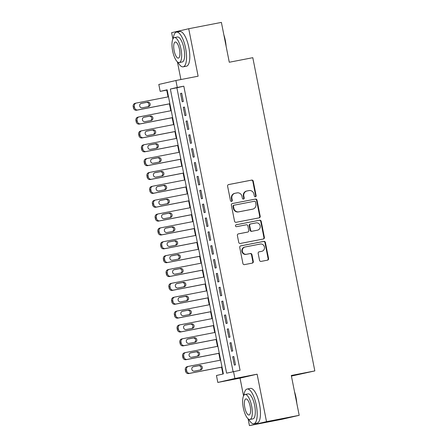<?xml version="1.0" encoding="UTF-8"?>
<svg xmlns="http://www.w3.org/2000/svg" width="448" height="448" viewBox="0 0 448 448"><rect width="100%" height="100%" fill="white"/><g stroke="black" fill="none" stroke-linecap="round" stroke-linejoin="round"><path stroke-width="0.67" d="M255.416 196.778A0.969 0.913 77 0 0 256.122 195.653L253.26 181.199A1.389 1.305 77 0 0 251.709 180.09L228.62 184.565A1.389 1.305 77 0 0 227.606 186.172L230.468 200.631A0.969 0.913 77 0 0 231.582 201.398A0.969 0.913 77 0 0 232.266 200.278L231.896 198.408A4.441 4.183 77 0 1 235.138 193.262L237.059 192.886A4.441 4.183 77 0 1 242.026 196.442L242.396 198.318A0.969 0.913 77 0 0 243.516 199.086A0.969 0.913 77 0 0 244.194 197.966L243.824 196.095A4.441 4.183 77 0 1 247.066 190.949L248.993 190.574A4.441 4.183 77 0 1 253.96 194.13L254.33 196A0.969 0.913 77 0 0 255.416 196.778M255.203 196.795A0.969 0.913 77 0 0 255.662 195.759L252.801 181.306A1.389 1.305 77 0 0 251.25 180.197L228.424 184.621M231.347 201.421A0.969 0.913 77 0 0 231.801 200.385L231.431 198.514L231.896 198.408M243.275 199.108A0.969 0.913 77 0 0 243.734 198.072L243.359 196.202L243.824 196.095M259.532 260.294A1.389 1.305 77 0 0 261.083 261.402L267.562 260.148A1.389 1.305 77 0 0 268.576 258.541L265.395 242.486A1.389 1.305 77 0 0 263.844 241.377L240.755 245.851A1.389 1.305 77 0 0 239.742 247.464L242.922 263.514A1.389 1.305 77 0 0 244.474 264.628L252.297 263.11A1.389 1.305 77 0 0 253.31 261.498L251.95 254.632A1.389 1.305 77 0 0 250.398 253.518L246.518 254.268A3.713 3.494 77 0 1 242.379 251.356A3.713 3.494 77 0 1 245.078 246.994L260.277 244.042A3.713 3.494 77 0 1 264.415 246.96A3.713 3.494 77 0 1 261.716 251.322L259.185 251.815A1.389 1.305 77 0 0 258.171 253.422L259.532 260.294M233.531 371.566L234.903 378.498L217.818 382.441L216.446 375.508L223.373 373.912L167.115 89.785L160.188 91.386L158.81 84.454L175.902 80.511L177.274 87.444L170.346 89.04L226.604 373.162L240.066 370.3L183.809 86.173L177.274 87.444M175.902 80.511L198.117 76.205L188.72 28.734L221.39 22.4L229.281 62.244L252.801 57.686L314.826 370.916L291.301 375.474L299.191 415.324L266.521 421.658L257.118 374.186L234.903 378.498M259.185 217.84A1.389 1.305 77 0 0 260.198 216.233L257.018 200.178A1.389 1.305 77 0 0 255.466 199.069L232.378 203.543A1.389 1.305 77 0 0 231.364 205.15L234.545 221.206A1.389 1.305 77 0 0 236.096 222.314L259.185 217.84M261.206 221.334L264.387 237.384A1.389 1.305 77 0 1 263.374 238.997L240.285 243.471A1.389 1.305 77 0 1 238.734 242.362L237.373 235.491A1.389 1.305 77 0 1 238.386 233.878L247.75 232.064A1.389 1.305 77 0 0 248.763 230.457L247.862 225.898A1.389 1.305 77 0 0 246.31 224.784L236.561 226.677A0.969 0.913 77 0 1 235.474 225.915A0.969 0.913 77 0 1 236.18 224.773L259.655 220.22A1.389 1.305 77 0 1 261.206 221.334L260.747 221.441L263.922 237.49L264.387 237.384M299.191 415.324L282.1 419.266L249.43 425.6L266.521 421.658M188.72 28.734L171.629 32.676L172.889 39.021M183.338 101.5L181.692 93.184L180.538 93.453L182.185 101.769L183.338 101.5M186.088 115.36L184.442 107.044L183.282 107.313L184.929 115.629L186.088 115.36M188.832 129.22L187.186 120.904L186.026 121.173L187.673 129.483L188.832 129.22M191.576 143.08L189.93 134.764L188.77 135.027L190.417 143.343L191.576 143.08M194.32 156.94L192.674 148.624L191.514 148.887L193.166 157.203L194.32 156.94M197.064 170.8L195.418 162.484L194.264 162.747L195.91 171.063L197.064 170.8M199.808 184.66L198.162 176.344L197.008 176.607L198.654 184.923L199.808 184.66M202.552 198.52L200.906 190.204L199.752 190.467L201.398 198.783L202.552 198.52M205.296 212.38L203.65 204.064L202.496 204.327L204.142 212.643L205.296 212.38M208.04 226.24L206.394 217.924L205.24 218.187L206.886 226.503L208.04 226.24M210.784 240.1L209.138 231.784L207.984 232.047L209.63 240.363L210.784 240.1M213.528 253.954L211.882 245.638L210.728 245.907L212.374 254.223L213.528 253.954M216.272 267.814L214.626 259.498L213.472 259.767L215.118 268.083L216.272 267.814M219.016 281.674L217.37 273.358L216.216 273.627L217.862 281.943L219.016 281.674M221.76 295.534L220.114 287.218L218.96 287.487L220.606 295.803L221.76 295.534M224.504 309.394L222.858 301.078L221.704 301.347L223.35 309.663L224.504 309.394M227.248 323.254L225.602 314.938L224.448 315.207L226.094 323.523L227.248 323.254M229.992 337.114L228.346 328.798L227.192 329.067L228.838 337.383L229.992 337.114M232.736 350.974L231.09 342.658L229.936 342.927L231.582 351.243L232.736 350.974M183.809 86.173L176.882 87.774L233.094 371.666M232.68 356.787L234.326 365.103L235.486 364.834L233.834 356.518L232.68 356.787L233.845 356.558M167.16 90.014L166.718 90.115L168.062 96.886M169.439 103.858L170.806 110.746M172.183 117.718L173.55 124.606M174.927 131.578L176.294 138.466M177.671 145.438L179.038 152.326M180.415 159.298L181.782 166.186M183.159 173.158L184.526 180.046M185.909 187.018L187.27 193.906M188.653 200.878L190.014 207.766M191.397 214.738L192.758 221.626M194.141 228.598L195.502 235.486M196.885 242.458L198.246 249.346M199.629 256.318L200.99 263.206M202.373 270.172L203.734 277.066M205.117 284.032L206.478 290.926M207.861 297.892L209.227 304.786M210.605 311.752L211.971 318.646M213.349 325.612L214.715 332.5M216.093 339.472L217.459 346.36M218.837 353.332L220.203 360.22M221.581 367.192L222.93 374.013M291.418 376.079L314.826 370.916M257.118 374.186L240.033 378.129L243.555 395.909M248.08 418.768L249.43 425.6M240.033 378.129L217.818 382.441M166.718 90.115L160.188 91.386M177.414 61.88L180.908 79.542M176.882 87.774L170.346 89.04M180.538 93.453L181.703 93.223M183.282 107.313L184.447 107.083M186.026 121.173L187.191 120.943M188.77 135.027L189.935 134.803M191.514 148.887L192.679 148.663M194.264 162.747L195.423 162.523M197.008 176.607L198.167 176.383M199.752 190.467L200.911 190.243M202.496 204.327L203.655 204.103M205.24 218.187L206.399 217.963M207.984 232.047L209.143 231.823M210.728 245.907L211.887 245.683M213.472 259.767L214.637 259.543M216.216 273.627L217.381 273.403M218.96 287.487L220.125 287.263M221.704 301.347L222.869 301.123M224.448 315.207L225.613 314.983M227.192 329.067L228.357 328.843M229.936 342.927L231.101 342.698M246.607 191.055A4.441 4.183 77 0 0 243.359 196.202M234.674 193.368A4.441 4.183 77 0 0 231.431 198.514M258.916 217.89A1.389 1.305 77 0 0 259.734 216.339L256.558 200.284A1.389 1.305 77 0 0 255.007 199.175L232.182 203.599M255.522 202.02A0.969 0.913 77 0 0 254.436 201.242L234.164 205.173A0.969 0.913 77 0 0 233.458 206.298L233.845 208.275A4.441 4.183 77 0 0 238.812 211.831L252.666 209.143A4.441 4.183 77 0 0 255.909 203.997L255.522 202.02M234.108 205.19L233.705 205.279A0.969 0.913 77 0 0 232.994 206.405L233.458 206.298M252.801 209.115L252.342 209.222A4.441 4.183 77 0 1 252.207 209.25L238.353 211.938A4.441 4.183 77 0 1 233.386 208.382L232.994 206.405M263.105 239.047A1.389 1.305 77 0 0 263.922 237.49M238.19 233.934L247.285 232.17A1.389 1.305 77 0 0 247.369 232.154M236.018 224.823L259.655 220.22M257.466 230.182A3.713 3.494 77 0 0 260.165 225.814A3.713 3.494 77 0 0 256.026 222.902L250.667 223.938A1.389 1.305 77 0 0 249.654 225.551L250.561 230.11A1.389 1.305 77 0 0 252.112 231.218L257.006 230.289A3.713 3.494 77 0 0 257.23 230.233M250.583 223.961L250.208 224.045A1.389 1.305 77 0 0 249.194 225.658L249.654 225.551M257.006 230.289L251.647 231.325A1.389 1.305 77 0 1 250.096 230.216L249.194 225.658M260.747 221.441A1.389 1.305 77 0 0 259.196 220.326M261.481 251.378A3.713 3.494 77 0 1 261.257 251.429L258.989 251.871M244.614 247.1A3.713 3.494 77 0 0 241.914 251.462A3.713 3.494 77 0 0 246.058 254.374L246.518 254.268M252.028 263.161A1.389 1.305 77 0 0 252.851 261.604L251.49 254.738A1.389 1.305 77 0 0 249.934 253.624L246.058 254.374M267.294 260.198A1.389 1.305 77 0 0 268.111 258.647L264.936 242.592A1.389 1.305 77 0 0 263.385 241.483L240.559 245.907M169.876 103.729L137.766 109.956A2.828 2.66 77 0 1 134.607 107.694L134.333 106.305A2.828 2.66 77 0 1 136.394 103.029L168.504 96.802M169.882 103.774L136.612 110.225A2.828 2.66 -103 0 1 133.448 107.957L133.174 106.574A2.828 2.66 -103 0 1 135.24 103.292M147.734 106.73A2.262 2.128 77 0 0 146.462 102.413L140.958 103.482M142.223 107.8L148.495 106.579A2.262 2.128 77 0 0 150.142 103.919A2.262 2.128 77 0 0 147.622 102.144L141.344 103.365A2.262 2.128 77 0 0 139.703 106.019A2.262 2.128 77 0 0 142.223 107.8M223.843 34.793A17.237 5.779 79 0 1 225.316 40.454A17.237 5.779 79 0 1 226.117 46.273M225.562 43.462A17.662 5.919 -101 0 0 225.064 40.499A17.662 5.919 -101 0 0 224.398 37.576M177.929 62.255A17.662 5.919 -101 0 0 183.182 66.825A17.662 5.919 -101 0 0 185.595 48.154A17.662 5.919 -101 0 0 176.462 32.144A17.662 5.919 -101 0 0 173.292 38.343M183.182 66.825L186.452 66.192A17.662 5.919 -101 0 0 188.86 47.516A17.662 5.919 -101 0 0 179.726 31.511L176.462 32.144M174.395 37.582L177.402 36.999A12.718 4.262 79 0 1 183.977 48.524A12.718 4.262 79 0 1 182.241 61.97L179.239 62.552A12.718 4.262 -101 0 0 180.975 49.106A12.718 4.262 -101 0 0 174.395 37.582A12.718 4.262 -101 0 0 172.659 51.027A12.718 4.262 -101 0 0 179.239 62.552M174.138 50.686A8.193 2.75 -101 0 0 178.377 58.111A8.193 2.75 -101 0 0 179.497 49.448A8.193 2.75 -101 0 0 175.258 42.022A8.193 2.75 -101 0 0 174.138 50.686M294.51 391.681A17.237 5.779 79 0 1 295.982 397.342A17.237 5.779 79 0 1 296.783 403.161M296.229 400.35A17.662 5.919 -101 0 0 295.725 397.387A17.662 5.919 -101 0 0 295.058 394.464M248.595 419.143A17.662 5.919 -101 0 0 253.848 423.713A17.662 5.919 -101 0 0 256.262 405.042A17.662 5.919 -101 0 0 247.128 389.032A17.662 5.919 -101 0 0 243.958 395.231M253.848 423.713L257.118 423.074A17.662 5.919 -101 0 0 259.526 404.404A17.662 5.919 -101 0 0 250.393 388.399L247.128 389.032M245.062 394.47L248.069 393.887A12.718 4.262 79 0 1 254.643 405.412A12.718 4.262 79 0 1 252.907 418.858L249.9 419.44A12.718 4.262 -101 0 0 251.636 405.994A12.718 4.262 -101 0 0 245.062 394.47A12.718 4.262 -101 0 0 243.326 407.915A12.718 4.262 -101 0 0 249.9 419.44M244.804 407.574A8.193 2.75 -101 0 0 249.043 414.999A8.193 2.75 -101 0 0 250.158 406.336A8.193 2.75 -101 0 0 245.924 398.91A8.193 2.75 -101 0 0 244.804 407.574M172.62 117.589L140.51 123.816A2.828 2.66 77 0 1 137.351 121.554L137.077 120.165A2.828 2.66 77 0 1 139.138 116.889L171.248 110.662M172.626 117.634L139.356 124.085A2.828 2.66 -103 0 1 136.192 121.817L135.918 120.434A2.828 2.66 -103 0 1 137.984 117.152M150.478 120.59A2.262 2.128 77 0 0 149.206 116.273L143.702 117.342M144.967 121.654L151.239 120.439A2.262 2.128 77 0 0 152.886 117.779A2.262 2.128 77 0 0 150.366 116.004L144.094 117.219A2.262 2.128 77 0 0 142.447 119.879A2.262 2.128 77 0 0 144.967 121.654M175.364 131.449L143.254 137.676A2.828 2.66 77 0 1 140.095 135.414L139.821 134.025A2.828 2.66 77 0 1 141.882 130.749L173.992 124.522M175.37 131.494L142.1 137.945A2.828 2.66 -103 0 1 138.936 135.677L138.662 134.294A2.828 2.66 -103 0 1 140.728 131.012M153.222 134.45A2.262 2.128 77 0 0 151.956 130.133L146.446 131.202M147.711 135.514L153.989 134.299A2.262 2.128 77 0 0 155.63 131.639A2.262 2.128 77 0 0 153.11 129.864L146.838 131.079A2.262 2.128 77 0 0 145.191 133.739A2.262 2.128 77 0 0 147.711 135.514M178.108 145.309L145.998 151.536A2.828 2.66 77 0 1 142.839 149.274L142.565 147.885A2.828 2.66 77 0 1 144.626 144.609L176.736 138.382M178.114 145.354L144.844 151.805A2.828 2.66 -103 0 1 141.686 149.537L141.411 148.154A2.828 2.66 -103 0 1 143.472 144.872M155.966 148.31A2.262 2.128 77 0 0 154.7 143.993L149.19 145.062M150.455 149.374L156.733 148.159A2.262 2.128 77 0 0 158.374 145.499A2.262 2.128 77 0 0 155.854 143.724L149.582 144.939A2.262 2.128 77 0 0 147.935 147.599A2.262 2.128 77 0 0 150.455 149.374M180.852 159.169L148.742 165.396A2.828 2.66 77 0 1 145.583 163.128L145.309 161.745A2.828 2.66 77 0 1 147.37 158.463L179.48 152.242M180.858 159.214L147.588 165.665A2.828 2.66 -103 0 1 144.43 163.397L144.155 162.014A2.828 2.66 -103 0 1 146.216 158.732M158.71 162.17A2.262 2.128 77 0 0 157.444 157.853L151.934 158.917M153.199 163.234L159.477 162.019A2.262 2.128 77 0 0 161.118 159.359A2.262 2.128 77 0 0 158.598 157.584L152.326 158.799A2.262 2.128 77 0 0 150.679 161.459A2.262 2.128 77 0 0 153.199 163.234M183.596 173.029L151.491 179.256A2.828 2.66 77 0 1 148.327 176.988L148.053 175.605A2.828 2.66 77 0 1 150.119 172.323L182.224 166.102M183.602 173.074L150.332 179.519A2.828 2.66 -103 0 1 147.174 177.257L146.899 175.868A2.828 2.66 -103 0 1 148.96 172.592M161.454 176.025A2.262 2.128 77 0 0 160.188 171.713L154.678 172.777M155.949 177.094L162.221 175.879A2.262 2.128 77 0 0 163.862 173.219A2.262 2.128 77 0 0 161.342 171.444L155.07 172.659A2.262 2.128 77 0 0 153.423 175.319A2.262 2.128 77 0 0 155.949 177.094M186.34 186.889L154.235 193.116A2.828 2.66 77 0 1 151.071 190.848L150.797 189.465A2.828 2.66 77 0 1 152.863 186.183L184.968 179.962M186.346 186.928L153.076 193.379A2.828 2.66 -103 0 1 149.918 191.117L149.643 189.728A2.828 2.66 -103 0 1 151.704 186.452M164.203 189.885A2.262 2.128 77 0 0 162.932 185.573L157.422 186.637M158.693 190.954L164.965 189.739A2.262 2.128 77 0 0 166.606 187.079A2.262 2.128 77 0 0 164.086 185.304L157.814 186.519A2.262 2.128 77 0 0 156.167 189.179A2.262 2.128 77 0 0 158.693 190.954M189.084 200.749L156.979 206.976A2.828 2.66 77 0 1 153.815 204.708L153.541 203.325A2.828 2.66 77 0 1 155.607 200.043L187.712 193.822M189.095 200.788L155.82 207.239A2.828 2.66 -103 0 1 152.662 204.977L152.387 203.588A2.828 2.66 -103 0 1 154.448 200.312M166.947 203.745A2.262 2.128 77 0 0 165.676 199.433L160.166 200.497M161.437 204.814L167.709 203.599A2.262 2.128 77 0 0 169.35 200.939A2.262 2.128 77 0 0 166.83 199.164L160.558 200.379A2.262 2.128 77 0 0 158.911 203.039A2.262 2.128 77 0 0 161.437 204.814M191.828 214.609L159.723 220.836A2.828 2.66 77 0 1 156.559 218.568L156.285 217.185A2.828 2.66 77 0 1 158.351 213.903L190.456 207.682M191.839 214.648L158.57 221.099A2.828 2.66 -103 0 1 155.406 218.837L155.131 217.448A2.828 2.66 -103 0 1 157.192 214.172M169.691 217.605A2.262 2.128 77 0 0 168.42 213.293L162.91 214.357M164.181 218.674L170.453 217.459A2.262 2.128 77 0 0 172.094 214.799A2.262 2.128 77 0 0 169.574 213.024L163.302 214.239A2.262 2.128 77 0 0 161.655 216.899A2.262 2.128 77 0 0 164.181 218.674M194.572 228.469L162.467 234.696A2.828 2.66 77 0 1 159.303 232.428L159.029 231.045A2.828 2.66 77 0 1 161.095 227.763L193.2 221.542M194.583 228.508L161.314 234.959A2.828 2.66 -103 0 1 158.15 232.697L157.875 231.308A2.828 2.66 -103 0 1 159.942 228.032M172.435 231.465A2.262 2.128 77 0 0 171.164 227.147L165.654 228.217M166.925 232.534L173.197 231.319A2.262 2.128 77 0 0 174.843 228.659A2.262 2.128 77 0 0 172.318 226.884L166.046 228.099A2.262 2.128 77 0 0 164.399 230.759A2.262 2.128 77 0 0 166.925 232.534M197.316 242.329L165.211 248.556A2.828 2.66 77 0 1 162.047 246.288L161.773 244.905A2.828 2.66 77 0 1 163.839 241.623L195.944 235.396M197.327 242.368L164.058 248.819A2.828 2.66 -103 0 1 160.894 246.557L160.619 245.168A2.828 2.66 -103 0 1 162.686 241.892M175.179 245.325A2.262 2.128 77 0 0 173.908 241.007L168.398 242.077M169.669 246.394L175.941 245.179A2.262 2.128 77 0 0 177.587 242.519A2.262 2.128 77 0 0 175.062 240.744L168.79 241.959A2.262 2.128 77 0 0 167.143 244.619A2.262 2.128 77 0 0 169.669 246.394M200.06 256.189L167.955 262.416A2.828 2.66 77 0 1 164.791 260.148L164.517 258.765A2.828 2.66 77 0 1 166.583 255.483L198.688 249.256M200.071 256.228L166.802 262.679A2.828 2.66 -103 0 1 163.638 260.417L163.363 259.028A2.828 2.66 -103 0 1 165.43 255.752M177.923 259.185A2.262 2.128 77 0 0 176.652 254.867L171.142 255.937M172.413 260.254L178.685 259.039A2.262 2.128 77 0 0 180.331 256.379A2.262 2.128 77 0 0 177.806 254.604L171.534 255.819A2.262 2.128 77 0 0 169.887 258.479A2.262 2.128 77 0 0 172.413 260.254M202.804 270.049L170.699 276.276A2.828 2.66 77 0 1 167.535 274.008L167.261 272.625A2.828 2.66 77 0 1 169.327 269.343L201.432 263.116M202.815 270.088L169.546 276.539A2.828 2.66 -103 0 1 166.382 274.277L166.107 272.888A2.828 2.66 -103 0 1 168.174 269.612M180.667 273.045A2.262 2.128 77 0 0 179.396 268.727L173.886 269.797M175.157 274.114L181.429 272.899A2.262 2.128 77 0 0 183.075 270.239A2.262 2.128 77 0 0 180.55 268.464L174.278 269.679A2.262 2.128 77 0 0 172.631 272.339A2.262 2.128 77 0 0 175.157 274.114M205.548 283.909L173.443 290.136A2.828 2.66 77 0 1 170.279 287.868L170.005 286.485A2.828 2.66 77 0 1 172.071 283.203L204.176 276.976M205.559 283.948L172.29 290.399A2.828 2.66 -103 0 1 169.126 288.137L168.851 286.748A2.828 2.66 -103 0 1 170.918 283.472M183.411 286.905A2.262 2.128 77 0 0 182.14 282.587L176.63 283.657M177.901 287.974L184.173 286.759A2.262 2.128 77 0 0 185.819 284.099A2.262 2.128 77 0 0 183.294 282.324L177.022 283.539A2.262 2.128 77 0 0 175.381 286.199A2.262 2.128 77 0 0 177.901 287.974M208.292 297.769L176.187 303.99A2.828 2.66 77 0 1 173.023 301.728L172.749 300.339A2.828 2.66 77 0 1 174.815 297.063L206.92 290.836M208.303 297.808L175.034 304.259A2.828 2.66 -103 0 1 171.87 301.997L171.595 300.608A2.828 2.66 -103 0 1 173.662 297.332M186.155 300.765A2.262 2.128 77 0 0 184.884 296.447L179.374 297.517M180.645 301.834L186.917 300.619A2.262 2.128 77 0 0 188.563 297.959A2.262 2.128 77 0 0 186.038 296.184L179.766 297.399A2.262 2.128 77 0 0 178.125 300.059A2.262 2.128 77 0 0 180.645 301.834M211.042 311.629L178.931 317.85A2.828 2.66 77 0 1 175.767 315.588L175.493 314.199A2.828 2.66 77 0 1 177.559 310.923L209.664 304.696M211.047 311.668L177.778 318.119A2.828 2.66 -103 0 1 174.614 315.851L174.339 314.468A2.828 2.66 -103 0 1 176.406 311.192M188.899 314.625A2.262 2.128 77 0 0 187.628 310.307L182.118 311.377M183.389 315.694L189.661 314.479A2.262 2.128 77 0 0 191.307 311.819A2.262 2.128 77 0 0 188.782 310.044L182.51 311.259A2.262 2.128 77 0 0 180.869 313.919A2.262 2.128 77 0 0 183.389 315.694M213.786 325.489L181.675 331.71A2.828 2.66 77 0 1 178.511 329.448L178.237 328.059A2.828 2.66 77 0 1 180.303 324.783L212.414 318.556M213.791 325.528L180.522 331.979A2.828 2.66 -103 0 1 177.358 329.711L177.083 328.328A2.828 2.66 -103 0 1 179.15 325.046M191.643 328.485A2.262 2.128 77 0 0 190.372 324.167L184.862 325.237M186.133 329.554L192.405 328.339A2.262 2.128 77 0 0 194.051 325.679A2.262 2.128 77 0 0 191.526 323.904L185.254 325.119A2.262 2.128 77 0 0 183.613 327.779A2.262 2.128 77 0 0 186.133 329.554M216.53 339.349L184.419 345.57A2.828 2.66 77 0 1 181.255 343.308L180.981 341.919A2.828 2.66 77 0 1 183.047 338.643L215.158 332.416M216.535 339.388L183.266 345.839A2.828 2.66 -103 0 1 180.102 343.571L179.827 342.188A2.828 2.66 -103 0 1 181.894 338.906M194.387 342.345A2.262 2.128 77 0 0 193.116 338.027L187.606 339.097M188.877 343.414L195.149 342.194A2.262 2.128 77 0 0 196.795 339.539A2.262 2.128 77 0 0 194.275 337.758L187.998 338.979A2.262 2.128 77 0 0 186.357 341.639A2.262 2.128 77 0 0 188.877 343.414M219.274 353.209L187.163 359.43A2.828 2.66 77 0 1 183.999 357.168L183.725 355.779A2.828 2.66 77 0 1 185.791 352.503L217.902 346.276M219.279 353.248L186.01 359.699A2.828 2.66 -103 0 1 182.846 357.431L182.571 356.048A2.828 2.66 -103 0 1 184.638 352.766M197.131 356.205A2.262 2.128 77 0 0 195.86 351.887L190.35 352.957M191.621 357.274L197.893 356.054A2.262 2.128 77 0 0 199.539 353.394A2.262 2.128 77 0 0 197.019 351.618L190.742 352.839A2.262 2.128 77 0 0 189.101 355.499A2.262 2.128 77 0 0 191.621 357.274M222.018 367.069L189.907 373.29A2.828 2.66 77 0 1 186.749 371.028L186.474 369.639A2.828 2.66 77 0 1 188.535 366.363L220.646 360.136M222.023 367.108L188.754 373.559A2.828 2.66 -103 0 1 185.59 371.291L185.315 369.908A2.828 2.66 -103 0 1 187.382 366.626M199.875 370.065A2.262 2.128 77 0 0 198.604 365.747L193.099 366.817M194.365 371.134L200.637 369.914A2.262 2.128 77 0 0 202.283 367.254A2.262 2.128 77 0 0 199.763 365.478L193.486 366.699A2.262 2.128 77 0 0 191.845 369.359A2.262 2.128 77 0 0 194.365 371.134M255.662 195.759L256.122 195.653M231.801 200.385L232.266 200.278M243.734 198.072L244.194 197.966M251.25 180.197L251.709 180.09M252.801 181.306L253.26 181.199M255.007 199.175L255.466 199.069M256.558 200.284L257.018 200.178M259.734 216.339L260.198 216.233M233.386 208.382L233.845 208.275M238.353 211.938L238.812 211.831M252.207 209.25L252.666 209.143M247.285 232.17L247.75 232.064M250.096 230.216L250.561 230.11M251.647 231.325L252.112 231.218M261.257 251.429L261.716 251.322M249.934 253.624L250.398 253.518M251.49 254.738L251.95 254.632M252.851 261.604L253.31 261.498M263.385 241.483L263.844 241.377M264.936 242.592L265.395 242.486M268.111 258.647L268.576 258.541M137.766 109.956L136.612 110.225M134.333 106.305L133.174 106.574M134.607 107.694L133.448 107.957M146.462 102.413L147.622 102.144M140.51 123.816L139.356 124.085M137.077 120.165L135.918 120.434M137.351 121.554L136.192 121.817M149.206 116.273L150.366 116.004M143.254 137.676L142.1 137.945M139.821 134.025L138.662 134.294M140.095 135.414L138.936 135.677M151.956 130.133L153.11 129.864M145.998 151.536L144.844 151.805M142.565 147.885L141.411 148.154M142.839 149.274L141.686 149.537M154.7 143.993L155.854 143.724M148.742 165.396L147.588 165.665M145.309 161.745L144.155 162.014M145.583 163.128L144.43 163.397M157.444 157.853L158.598 157.584M151.491 179.256L150.332 179.519M148.053 175.605L146.899 175.868M148.327 176.988L147.174 177.257M160.188 171.713L161.342 171.444M154.235 193.116L153.076 193.379M150.797 189.465L149.643 189.728M151.071 190.848L149.918 191.117M162.932 185.573L164.086 185.304M156.979 206.976L155.82 207.239M153.541 203.325L152.387 203.588M153.815 204.708L152.662 204.977M165.676 199.433L166.83 199.164M159.723 220.836L158.57 221.099M156.285 217.185L155.131 217.448M156.559 218.568L155.406 218.837M168.42 213.293L169.574 213.024M162.467 234.696L161.314 234.959M159.029 231.045L157.875 231.308M159.303 232.428L158.15 232.697M171.164 227.147L172.318 226.884M165.211 248.556L164.058 248.819M161.773 244.905L160.619 245.168M162.047 246.288L160.894 246.557M173.908 241.007L175.062 240.744M167.955 262.416L166.802 262.679M164.517 258.765L163.363 259.028M164.791 260.148L163.638 260.417M176.652 254.867L177.806 254.604M170.699 276.276L169.546 276.539M167.261 272.625L166.107 272.888M167.535 274.008L166.382 274.277M179.396 268.727L180.55 268.464M173.443 290.136L172.29 290.399M170.005 286.485L168.851 286.748M170.279 287.868L169.126 288.137M182.14 282.587L183.294 282.324M176.187 303.99L175.034 304.259M172.749 300.339L171.595 300.608M173.023 301.728L171.87 301.997M184.884 296.447L186.038 296.184M178.931 317.85L177.778 318.119M175.493 314.199L174.339 314.468M175.767 315.588L174.614 315.851M187.628 310.307L188.782 310.044M181.675 331.71L180.522 331.979M178.237 328.059L177.083 328.328M178.511 329.448L177.358 329.711M190.372 324.167L191.526 323.904M184.419 345.57L183.266 345.839M180.981 341.919L179.827 342.188M181.255 343.308L180.102 343.571M193.116 338.027L194.275 337.758M187.163 359.43L186.01 359.699M183.725 355.779L182.571 356.048M183.999 357.168L182.846 357.431M195.86 351.887L197.019 351.618M189.907 373.29L188.754 373.559M186.474 369.639L185.315 369.908M186.749 371.028L185.59 371.291M198.604 365.747L199.763 365.478M246.467 191.083L246.932 190.977M234.539 193.396L235.004 193.29M233.677 205.285L234.136 205.178M247.33 232.165L247.789 232.058M257.118 230.261L257.578 230.154M250.163 224.056L250.628 223.95M261.369 251.406L261.834 251.3M244.502 247.122L244.961 247.016M136.31 103.046L135.156 103.314M139.054 116.906L137.9 117.169M141.798 130.766L140.644 131.029M144.542 144.626L143.388 144.889M147.286 158.486L146.132 158.749M150.03 172.346L148.876 172.609M152.774 186.206L151.62 186.469M155.518 200.066L154.364 200.329M158.262 213.926L157.108 214.189M161.006 227.786L159.852 228.049M163.75 241.64L162.596 241.909M166.494 255.5L165.34 255.769M169.238 269.36L168.084 269.629M171.987 283.22L170.828 283.489M174.731 297.08L173.572 297.349M177.475 310.94L176.316 311.209M180.219 324.8L179.06 325.069M182.963 338.66L181.81 338.929M185.707 352.52L184.554 352.789M188.451 366.38L187.298 366.649"/></g></svg>
